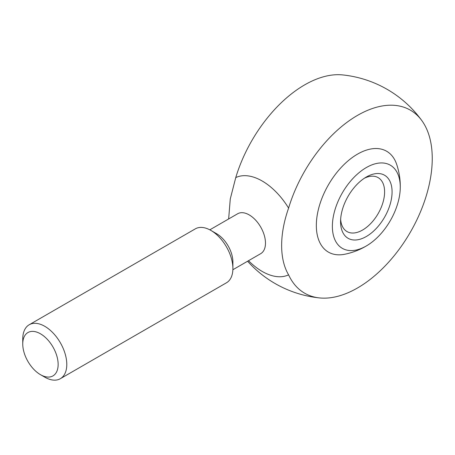 <?xml version="1.0" encoding="UTF-8"?>
<svg xmlns="http://www.w3.org/2000/svg" width="455" height="455" viewBox="0 0 455 455"><rect width="100%" height="100%" fill="white"/><g stroke="black" fill="none" stroke-linecap="round" stroke-linejoin="round"><path stroke-width="0.68" d="M232.863 269.741L260.704 253.668A23.04 13.303 -120 0 0 260.18 226.175A23.04 13.303 -120 0 0 237.664 213.753L209.823 229.826M228.643 218.963L230.275 198.932L235.753 177.592A105.691 61.021 -60 0 1 342.626 74.916A112.101 112.101 0 0 1 421.916 120.712M248.521 260.704A55.373 31.969 -120 0 0 288.595 274.837C279.353 259.305 279.296 234.501 288.595 208.1A55.373 31.969 -120 0 0 235.753 177.592M44.766 377.155L40.45 374.658L44.766 377.155A31.139 17.978 -120 0 0 60.339 378.697L226.442 282.8A31.139 17.978 -120 0 0 232.892 268.541L232.892 261.932A23.04 13.303 -120 0 0 216.597 233.711L210.875 230.406A31.139 17.978 -120 0 0 195.303 228.865L29.2 324.762A31.139 17.978 -120 0 0 22.75 339.021L22.75 344.008A25.031 14.452 -120 0 0 40.45 374.658A25.031 14.452 -120 0 0 58.149 364.444A25.031 14.452 -120 0 0 40.45 333.788A25.031 14.452 -120 0 0 22.75 344.008M232.892 268.541A31.139 17.978 -120 0 0 210.875 230.406M60.339 378.697A31.139 17.978 -120 0 0 60.339 342.74A31.139 17.978 -120 0 0 29.2 324.762M366.326 245.962A48.014 27.721 -60 0 1 332.372 226.362A48.014 27.721 -60 0 1 366.326 167.559A48.014 27.721 -60 0 1 400.246 188.683A48.014 27.721 -60 0 1 367.629 245.177A48.014 27.721 -60 0 1 366.326 245.962M400.246 188.683A69.188 69.188 0 0 0 396.675 164.363A58.234 33.619 120 0 0 357.516 154.131A58.234 33.619 120 0 0 316.845 217.712A58.234 33.619 120 0 0 344.782 254.243A69.188 69.188 0 0 0 367.629 245.177M288.595 274.837A105.691 61.021 120 0 0 319.569 297.928A105.691 61.021 120 0 0 394.593 255.198A105.691 61.021 120 0 0 432.25 158.528A105.691 61.021 120 0 0 421.899 120.689A105.691 61.021 120 0 0 352.454 118.505A105.691 61.021 120 0 0 288.595 208.1M364.381 178.229A31.139 17.978 -60 0 1 378.156 177.638A31.139 17.978 -60 0 1 382.928 202.589A31.139 17.978 -60 0 1 362.589 230.031A31.139 17.978 -60 0 1 347.017 231.572A31.139 17.978 -60 0 1 340.641 219.344M366.326 236.503A36.423 21.027 -60 0 1 340.567 221.63A36.423 21.027 -60 0 1 366.326 177.023A36.423 21.027 -60 0 1 392.079 191.891A36.423 21.027 -60 0 1 366.326 236.503M247.605 261.233A112.101 112.101 0 0 0 319.581 297.928"/></g></svg>
